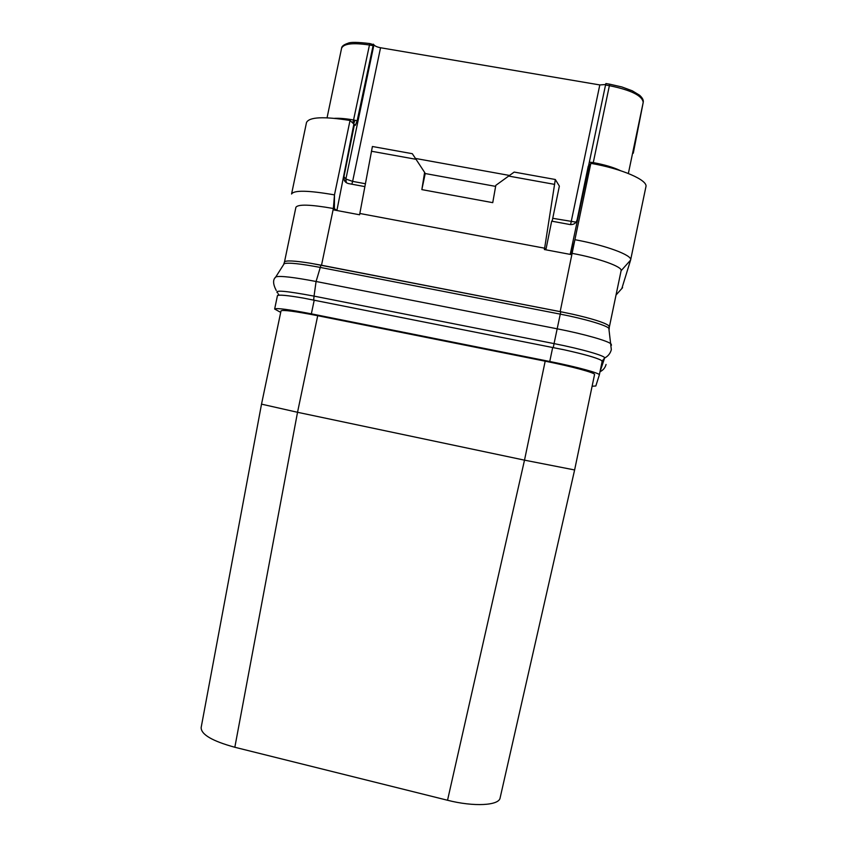 <?xml version="1.0" encoding="UTF-8"?>
<svg xmlns="http://www.w3.org/2000/svg" width="847" height="847" viewBox="0 0 847 847"><rect width="100%" height="100%" fill="white"/><g stroke="black" fill="none" stroke-linecap="round" stroke-linejoin="round"><path stroke-width="1.27" d="M280.696 312.374L274.65 309.039C276.291 307.81 288.531 309.409 311.357 313.845L549.756 361.489C576.765 366.846 600.459 373.336 599.337 374.914L595.822 385.999L592.106 386.232M447.534 800.256C473.971 807.032 499.264 805.571 500.132 797.842L574.615 469.958L594.552 374.533C595.674 372.976 572.032 366.507 545.182 361.182L317.71 315.709C294.894 311.273 282.665 309.663 281.013 310.881L261.522 404.146L297.53 412.288L234.831 747.266L447.534 800.256L524.505 460.154L297.53 412.288L317.71 315.709M261.522 404.146L201.141 727.584C201.11 734.529 212.343 741.093 234.831 747.266M594.552 374.533L574.615 469.958L524.505 460.154L545.182 361.182M570.582 224.614L599.803 84.933L605.637 84.531M599.803 84.933L380.547 47.75L352.627 181.385L365.364 183.735M370.012 43.599L373.929 44.806C374.872 46.066 377.074 47.051 380.547 47.75M588.474 166.245L605.531 85.018L609.342 85.663C631.057 90.1 642.344 95.679 643.212 102.413L633.281 153.201M609.279 326.794L608.39 325.417L609.385 326.847L621.105 270.722C622.714 266.837 599.422 258.399 572.339 253.401L571.28 253.211L570.232 254.291L588.94 166.192L588.231 166.277L577.146 219.659C576.076 223.269 573.673 224.889 569.936 224.529L551.672 221.152L545.881 249.812M605.923 83.535L605.531 85.018M373.4 44.171L357.148 120.825L355.369 125.282L354.427 124.573L343.946 176.695L344.009 179.331C344.464 181.459 345.957 182.867 348.466 183.577L364.835 186.605M284.497 261.903L295.899 207.314C297.964 204.085 310.447 204.476 333.369 208.5L334.48 194.884L334.374 208.69L336.915 210.416L353.834 124.255L354.893 125.24M350.033 120.475C323.723 116.283 309.208 116.96 306.498 122.519L291.569 194.016C293.941 190.056 308.244 190.342 334.48 194.884L350.033 120.475L354.417 124.562M371.41 151.232L416.025 159.3L412.309 153.699L372.405 146.499L359.594 214.778L334.078 209.982L334.374 208.69L333.369 208.5L321.511 265.238L560.174 311.622L571.778 314.036L560.778 311.76L560.269 314.131C584.388 318.779 606.378 325.269 608.834 328.308L608.845 328.371M416.025 159.3L424.612 172.386L421.848 189.612L492.742 202.655L495.813 185.355L514.182 172.079L555.325 179.5L559.359 186.107L552.138 221.236M555.325 179.5L544.632 248.203L545.902 249.717M359.837 213.476L544.632 248.203L544.335 249.526L571.026 254.545L574.901 239.701L590.835 163.344L588.834 166.203M645.869 186.943L645.912 186.785C648.22 180.231 621.973 168.722 590.835 163.344M621.825 288.541L630.613 260.018C632.54 255.296 605.965 245.365 574.901 239.701L560.174 311.622M621.105 270.722L630.581 260.135M571.82 314.025C591.524 318.493 603.71 322.284 608.379 325.386M283.607 264.624L284.444 262.041C285.46 260.241 294.237 260.654 310.785 263.29L560.778 311.76M310.817 263.322L321.511 265.238M277.403 295.857L277.403 295.762C278.303 294.481 287.006 295.264 303.522 298.112L564.324 349.832C584.059 354.215 596.33 357.688 601.105 360.24L602.175 361.341L599.337 374.893L602.175 361.341M564.324 349.832C583.943 354.205 596.203 357.678 601.105 360.24M274.65 309.039L277.414 295.794C278.303 294.502 286.995 295.285 303.522 298.112M508.369 176.017L554.319 184.328M559.359 186.107L555.336 205.705M415.454 158.442L509.259 175.414M421.848 189.612L425.215 173.54L424.612 172.386M495.622 186.382L425.215 173.54M576.024 222.136L552.742 218.314M351.833 184.191L352.627 181.385L345.894 179.013L343.946 176.695M620.332 170.607C613.397 167.314 604.377 164.657 593.271 162.613L609.692 84.181L621.899 86.966L632.275 90.798L639.559 95.213C642.502 97.85 643.72 100.242 643.212 102.392L628.358 173.487M593.027 163.746L593.271 162.613L589.417 162.148M609.734 84.181L605.88 83.535M643.233 102.243L633.281 153.169M327.058 117.797L341.585 48.247C343.586 43.663 352.797 42.562 369.228 44.976L372.86 45.59M341.585 48.247C341.627 46.31 343.797 44.637 348.117 43.218C350.478 41.99 357.699 42.106 369.768 43.557L353.559 119.967C346.021 118.644 339.711 118.104 334.618 118.326M373.929 44.806L345.894 179.013L346.307 182.677M591.841 162.359L591.598 163.482M616.034 295.021L622.587 287.684M357.148 120.825L353.559 119.967L352.691 122.953M354.925 120.21L353.697 123.895M621.095 270.765L609.385 326.804M609.279 326.751L609.205 329.208M320.96 265.153L316.079 281.49L556.998 328.774C583.943 334.004 608.485 341.013 611.142 344.051L611.449 345.237M275.328 277.647L284.211 263.65C288.414 262.432 300.473 263.703 320.378 267.44L560.269 314.131L554.054 343.607C581.868 349.059 606.092 356.068 604.61 358.027L599.983 371.854M276.228 290.436C272.819 283.904 272.734 279.362 275.974 276.831C280.505 275.709 293.877 277.265 316.079 281.49L314.046 296.122L554.054 343.607L553.303 347.535M277.964 293.242C273.126 289.748 285.153 290.712 314.046 296.122L313.676 300.018M606.06 364.454C605.213 367.672 603.297 370.044 600.322 371.589L599.994 371.769M608.834 328.308L611.333 349.684C610.327 353.432 608.093 356.216 604.61 358.027L602.122 361.066M552.699 347.418L549.756 361.489M314.226 300.124L311.357 313.845M645.912 186.785L630.613 260.018M278.621 294.301L277.403 295.762M344.009 179.331L346.434 182.761"/></g></svg>
